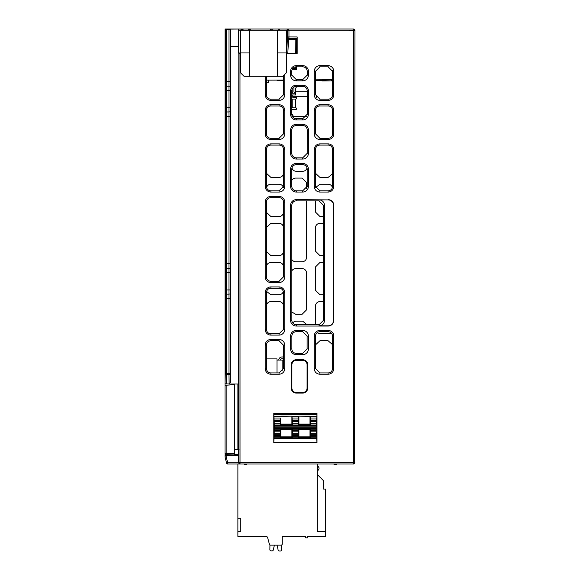 <?xml version="1.0" encoding="UTF-8"?>
<svg xmlns="http://www.w3.org/2000/svg" width="580" height="580" viewBox="0 0 580 580"><rect width="100%" height="100%" fill="white"/><g stroke="black" fill="none" stroke-linecap="round" stroke-linejoin="round"><path stroke-width="0.87" d="M283.446 365.429L282.844 365.429L282.844 368.351L282.844 364.146L282.844 368.351L282.844 365.429L282.844 368.351L282.844 365.429L282.844 368.351L282.844 366.19L282.844 368.351L282.844 366.19L282.844 368.351L282.844 366.19L282.844 368.351L283.446 368.351M277.008 360.057L277.008 372.918L277.008 358.889L277.008 360.057L282.844 360.057L282.844 370.743L282.844 360.057L282.844 363.674L282.844 360.057L282.844 363.674L283.446 363.674M281.974 358.715A1.457 1.457 90 0 0 280.517 360.057A1.457 1.457 90 0 1 281.974 358.715A1.457 1.457 90 0 0 280.517 360.057A1.457 1.457 90 0 1 281.974 358.715A1.457 1.457 90 0 0 280.517 360.057A1.457 1.457 90 0 1 281.974 358.715A1.457 1.457 90 0 0 280.517 360.057A1.457 1.457 90 0 1 281.974 358.715A1.457 1.457 -90 0 0 280.517 360.057A1.457 1.457 90 0 1 281.974 358.715A1.457 1.457 -90 0 0 280.517 360.057A1.457 1.457 90 0 1 281.974 358.715A1.457 1.457 -90 0 0 280.517 360.057A1.457 1.457 90 0 1 281.974 358.715A1.457 1.457 -90 0 0 280.517 360.057A1.457 1.457 90 0 1 281.974 358.715L283.453 358.715M277.008 358.889L266.481 358.889M283.453 356.961L281.974 356.961A3.212 3.212 -90 0 0 278.762 360.057M225.047 368.01L225.04 385.294L234.385 384.641L234.385 384.018L234.378 454.945L234.385 384.641M241.99 29.196L238.489 29.007L241.12 29.007A1.167 1.167 0 0 1 241.149 29.007L250.799 29.007L250.799 30.051L249.639 30.131A1.167 1.167 -90 0 0 248.472 29.007L248.472 29.007A1.167 1.167 90 0 1 249.639 30.131L248.472 30.153L248.472 29.007L241.36 29.007A1.167 1.167 90 0 1 242.527 30.138L242.527 30.138A1.167 1.167 -90 0 0 241.36 29.007L241.36 29.007A1.167 1.167 90 0 1 242.527 30.138L242.527 30.138A1.167 1.167 -90 0 0 241.36 29.007L230.362 29.123L230.318 46.516L238.489 46.516L238.489 29.123M271.715 30.174L271.723 30.131A1.167 1.167 90 0 1 272.89 29.007L272.883 30.16L270.555 30.051L270.555 29.007L279.393 29.007M296.873 52.947L296.308 39.498A1.167 1.167 -90 0 0 295.14 38.352L288.528 38.352L288.543 39.52L295.147 39.52L295.14 38.352L288.528 38.352A1.167 1.167 0 0 0 287.368 39.455A1.167 1.167 90 0 1 288.528 38.352L286.201 38.352M296.003 38.73L296.003 38.345M279.067 29.007L272.883 29.007A1.167 1.167 0 0 0 271.723 30.131L271.723 30.131M330.165 80.888L321.98 80.946L321.98 80.388L321.98 80.946L330.165 80.888L321.98 80.946L321.98 80.388L321.98 80.946L330.165 80.888M315.433 80.388L331.332 80.881A1.167 1.167 -90 0 0 332.492 79.75A1.167 1.167 90 0 1 331.332 80.881L331.332 80.881A1.167 1.167 -90 0 0 332.492 79.743A1.167 1.167 0 0 1 331.332 80.881L321.98 80.635M249.639 30.131L248.472 29.007M241.36 30.174L286.353 30.174L286.353 52.947L287.832 52.947L286.658 52.947L287.368 39.455L286.201 39.455M288.398 38.36L295.133 38.352A1.167 1.167 90 0 1 296.308 39.498L296.308 39.498A1.167 1.167 -90 0 0 295.14 38.352A1.167 1.167 90 0 1 296.308 39.498L295.147 39.52L295.38 52.947L296.539 52.947L296.308 39.498A1.167 1.167 0 0 0 295.14 38.352L295.14 38.352M248.472 30.174L243.165 30.153A1.167 1.167 0 0 0 241.99 29.007A1.167 1.167 90 0 1 243.165 30.174A1.167 1.167 -90 0 0 241.99 29.007L225.062 29L225.323 29.522L228.999 29.566L230.362 29.123M242.788 29.319A1.167 1.167 0 0 1 243.165 30.174L238.489 30.145M292.161 69.542L296.539 69.506L296.539 66.831L296.539 69.506L292.161 69.542L296.539 69.506L295.38 68.353L295.38 66.925M283.569 80.395L277.066 80.395M234.385 436.972L234.385 440.111L234.385 436.972M234.385 433.84L234.385 439.821L234.385 433.84M321.98 80.946L328.998 80.895M250.799 29.007L270.555 29.007L250.799 29.007M226.171 385.214L226.164 454.655A1.167 1.167 90 0 1 225.04 453.488L225.04 385.294L225.04 453.488L234.378 453.777M315.433 79.83L332.485 79.714L331.332 80.881A1.167 1.167 0 0 0 332.492 79.75M241.36 30.138L241.36 29.007L238.489 29.007L279.437 29.007M225.04 453.488L225.04 453.488A1.167 1.167 0 0 0 226.164 454.655L234.378 454.945M307.212 91.785L295.416 91.785L295.416 94.982L292.784 94.982L292.784 96.737L307.212 96.737M295.706 99.071L292.204 99.071L292.204 107.829L295.706 107.829L295.706 99.071A0.877 0.877 -90 0 0 296.583 98.194A0.877 0.877 -90 0 0 295.706 97.317L292.784 97.317L292.784 96.737M291.798 109.576L295.706 109.576A0.877 0.877 90 0 0 296.583 108.706A0.877 0.877 90 0 0 295.706 107.829M292.784 94.982L295.706 94.982M292.784 114.253L291.798 114.253L292.784 114.253L292.784 114.833A1.754 1.754 -90 0 0 294.538 116.587L306.544 116.587M296.685 86.398L295.416 88.733L296.771 86.398M295.416 91.785L295.416 88.733M295.416 93.206A1.754 1.754 90 0 1 293.958 91.481L293.958 87.051L293.465 87.392M292.204 89.016L292.204 91.481A3.502 3.502 -90 0 0 292.675 93.228M316.433 97.498L316.433 96.737A3.502 3.502 90 0 0 315.44 94.293M291.791 93.228L295.416 93.228M295.416 94.982L291.791 94.982M307.654 537.848L307.654 536.384L307.654 537.848L305.609 537.848L305.609 536.384L282.257 536.384L282.257 543.975A1.167 1.167 90 0 1 281.525 545.055A1.167 1.167 -90 0 0 282.257 543.975L282.257 536.384M276.732 545.142A1.602 1.602 90 0 1 277.32 546.092L278.125 550.05A1.167 1.167 -90 0 0 279.255 550.986L280.343 551A1.167 1.167 -90 0 0 281.525 549.833L281.525 545.055A1.167 1.167 -90 0 0 282.257 543.975A1.167 1.167 -90 0 1 281.09 545.142L270.541 545.142A1.167 1.167 -90 0 1 269.41 544.272L267.656 537.682A1.754 1.754 -90 0 0 265.966 536.384L237.88 536.384L237.88 531.708L240.801 531.708L237.88 531.708L237.887 463.986M237.887 449.63L237.887 384.018M274.768 545.142A1.602 1.602 90 0 0 274.188 546.048A1.602 1.602 90 0 1 274.768 545.142A1.602 1.602 90 0 0 274.188 546.048L273.274 549.978A1.167 1.167 -90 0 1 272.136 550.884A1.167 1.167 -90 0 0 273.274 549.978A1.167 1.167 -90 0 1 272.121 550.884L271.012 550.87A1.167 1.167 -90 0 1 269.867 549.688L269.932 544.968M237.88 518.281L240.801 518.281L240.801 531.708M307.654 536.384L325.46 536.384L325.46 531.715L317.289 531.715L317.289 464.283M322.248 531.715L317.289 531.715L317.289 474.498L320.37 477.572M318.957 469.002L319.043 468.364A2.436 2.436 0 0 1 317.289 470.699A2.436 2.436 0 0 0 318.094 470.293L317.289 470.699L317.289 466.03A2.436 2.436 -90 0 1 319.043 468.364L318.754 467.212M280.357 551A1.167 1.167 -90 0 0 281.525 549.833L281.525 545.055L281.525 549.833A1.167 1.167 -90 0 1 280.357 551M325.46 531.715L325.467 489.092L325.46 531.715L325.467 489.092L323.669 489.092L323.683 480.892L323.669 489.092L323.683 480.892L319.935 477.137M317.412 474.607L320.443 477.644M323.538 480.748L323.669 489.092L323.669 480.878M323.669 489.092L325.467 489.092L323.669 489.092L323.669 481.501M323.589 480.798L319.37 476.579M317.289 470.699A2.436 2.436 0 0 0 319.043 468.364L319.043 468.364A2.436 2.436 0 0 1 318.094 470.293L318.456 469.945M317.528 466.11L317.289 466.03A2.436 2.436 -90 0 1 319.043 468.364A2.436 2.436 0 0 0 317.289 466.03A2.436 2.436 0 0 1 319.043 468.364L319.043 468.364A2.436 2.436 0 0 0 317.289 466.03M282.844 366.19L282.844 368.351L282.844 366.19M282.844 360.057L282.844 363.674M282.844 365.429L282.844 368.351M277.595 76.299L277.595 52.947L286.353 52.947L286.353 72.797L282.851 76.299L244.02 76.299L240.519 72.797L240.519 52.947L249.277 52.947L249.277 76.299M263.363 76.299L263.856 76.299M286.353 52.947L277.595 52.947L277.595 30.174M249.277 30.174L249.277 52.947L240.519 52.947L240.519 30.174M268.562 80.388L268.562 82.722L266.503 82.722L266.503 80.388L266.394 82.722M240.018 463.978L244.303 463.978M246.935 463.986L333.928 463.986M233.508 463.986L230.876 463.986M336.56 464.283L333.928 464.283M246.935 464.275L244.303 464.275M340.996 29.007L280.35 29.007A1.167 1.167 -93.5 0 0 280.343 29.007L287.941 29.007L286.781 30.109L286.404 37.229L287.535 37.229M239.076 29L340.96 29.007A1.167 1.167 -93.5 0 1 341.04 29.015L295.836 29.007M297.127 38.113L288.702 38.345L297.127 38.113L297.17 36.946L288.956 36.946L288.956 38.113A1.167 1.167 -132.8 0 1 287.789 36.946L288.956 36.946L288.956 30.174L287.789 30.174A1.167 1.167 -90 0 1 288.956 29.007L353.438 29.007A1.167 1.167 90 0 1 354.605 30.182L353.438 30.182L353.14 29.015L354.945 30.174L354.605 462.818A1.167 1.167 90 0 1 353.438 463.986L240.018 463.986A1.167 1.167 -90 0 1 238.851 462.818L240.018 462.818L240.018 463.986L227.701 463.986A1.167 1.167 90 0 1 226.57 463.101L227.701 462.825L227.694 463.986L239.612 463.986L238.467 462.818L238.851 462.818L238.815 53.425L240.519 53.447M296.293 66.831L302.716 66.831L302.716 65.642L296.293 65.642L296.293 66.831A4.502 4.502 180 0 0 291.784 71.333L290.602 71.333L290.602 75.132A5.691 5.691 -90 0 0 296.293 80.823L296.293 79.634L291.791 75.132L291.784 71.333M328.113 65.649L319.935 65.642A5.691 5.691 -90 0 0 314.244 71.34L314.244 94.692A5.691 5.691 -90 0 0 319.935 100.383L328.113 100.383L328.113 99.187L319.935 99.187L315.44 94.692L315.433 71.34L319.935 66.831L328.113 66.831L332.615 71.34L332.608 94.692L333.805 94.692L333.805 71.34A5.691 5.691 -90 0 0 328.113 65.649L328.113 66.831M296.88 38.345L297.17 53.447L297.17 36.946M238.489 46.516L238.489 53.048L240.519 52.939M307.219 71.333L307.219 75.132L302.716 79.634L302.716 80.823A5.691 5.691 -90 0 0 308.408 75.132L308.408 71.333L307.219 71.333A4.502 4.502 180 0 0 302.716 66.831M230.166 29.522L230.158 86.34A28.021 0.486 90 0 0 230.151 90.364L230.151 107.764A28.021 0.486 90 0 0 230.151 111.788L230.144 268.511A28.021 0.486 90 0 0 230.137 272.535L230.137 289.935A28.021 0.486 90 0 0 230.144 293.958L230.296 382.423L229.39 384.018L238.467 384.018L238.815 53.425M286.353 53.447L297.17 53.447M296.873 53.302L286.353 53.302M265.198 76.299L265.198 94.692L266.394 94.692L266.387 76.299M283.569 75.574L283.562 94.692L279.067 99.187L270.889 99.187L270.889 100.383L279.067 100.383A5.691 5.691 -90 0 0 284.758 94.692L284.758 74.385M230.296 382.423L230.318 46.516M238.467 384.018L238.467 462.818M354.945 462.818L353.438 463.986L353.438 462.818L354.605 462.818L354.945 30.174M296.271 392.464A4.379 4.379 90 0 1 291.892 388.085L291.262 388.085A5.017 5.017 -90 0 0 296.271 393.102L296.271 392.464L302.695 392.464A4.379 4.379 -90 0 0 307.074 388.085L307.081 364.726A4.379 4.379 -90 0 0 302.702 360.347L296.279 360.347A4.379 4.379 -90 0 0 291.899 364.726L291.892 388.085M333.79 368.525L333.79 336.125L332.507 336.125L332.492 368.525L333.79 368.525A5.691 5.691 90 0 1 328.099 374.216L328.099 372.918L319.921 372.918L315.527 368.525L315.513 336.117L314.23 336.117L314.23 368.525A5.691 5.691 -90 0 0 319.921 374.216L328.099 374.216M333.79 320.356L333.551 205.335L333.79 320.356A5.691 5.691 90 0 1 328.099 326.047L328.099 325.8A5.445 5.445 -90 0 0 333.543 320.356M333.551 205.335A5.445 5.445 -90 0 0 328.106 199.89L319.058 199.89A5.445 5.445 90 0 1 324.503 205.335L324.495 320.356A5.445 5.445 90 0 1 319.051 325.8L328.099 325.8M332.478 344.585L328.099 340.75L319.928 340.75L315.52 344.846M284.744 329.404L284.751 292.617L283.482 292.617L283.461 329.404L279.052 333.812L270.882 333.812L270.882 335.095L279.052 335.095A5.691 5.691 -90 0 0 284.744 329.404L283.461 329.404M266.466 329.404L266.459 292.617L265.19 292.617L265.19 329.404L266.466 329.404A4.408 4.408 180 0 0 270.882 333.812M323.473 301.622L319.928 301.622A4.43 4.43 180 0 0 315.498 306.051L315.498 324.771M279.052 372.918L270.875 372.918L270.875 374.216L279.052 374.216A5.691 5.691 -90 0 0 284.744 368.525L284.744 345.165A5.691 5.691 -90 0 0 279.052 339.474L279.052 340.764L283.461 345.165L283.446 368.525L279.052 372.918L279.052 374.216M302.702 354.656A5.691 5.691 -90 0 0 308.393 348.964L308.393 336.117A5.691 5.691 -90 0 0 302.702 330.426L302.702 331.709L307.11 336.117L307.103 348.964L302.702 353.365L302.702 354.656L296.279 354.656A5.691 5.691 90 0 1 290.587 348.964L291.87 348.964L291.87 336.117L290.587 336.117L290.587 348.964M266.481 368.525L266.474 345.165L265.183 345.165L265.183 368.525L266.481 368.525A4.393 4.393 180 0 0 270.875 372.918M317.064 332.768L319.921 333.826L328.099 333.826A4.422 4.422 180 0 0 330.97 332.775M266.604 291.479L270.882 294.72L279.06 294.72A4.437 4.437 180 0 0 283.33 291.479M283.489 266.582A4.444 4.444 180 0 0 279.06 262.479L270.882 262.479A4.444 4.444 180 0 0 266.452 266.604M266.445 251.488L270.882 255.613L279.06 255.613A4.451 4.451 180 0 0 283.497 251.517M291.863 312.069L295.691 314.273L302.115 314.273L306.552 309.843L306.566 273.064A4.444 4.444 180 0 0 302.122 268.62L295.699 268.62A4.444 4.444 180 0 0 291.849 270.838M291.849 259.521A4.451 4.451 180 0 0 295.699 261.747L302.122 261.747A4.451 4.451 180 0 0 306.574 257.295L306.595 200.876M306.602 188.543L306.602 182.562L302.129 178.082L295.706 178.082A4.48 4.48 180 0 0 291.82 180.329M323.502 223.351L319.928 223.351A4.459 4.459 180 0 0 315.469 227.81L315.476 251.169L319.928 255.62L323.488 255.62M323.488 262.486L319.928 262.486L315.484 266.93L315.491 290.29L319.928 294.72L323.473 294.72M307.045 324.764L302.702 321.182L296.279 321.182A4.422 4.422 180 0 0 292.726 322.973M328.106 199.89L296.286 199.643L296.286 200.876L319.058 200.876L323.51 205.335L323.466 320.356L319.051 324.771L296.279 324.764L296.279 326.047L328.099 326.047M291.863 320.356L291.827 205.335L290.594 205.335L290.587 320.356L291.863 320.356A4.415 4.415 180 0 0 296.279 324.764M266.452 276.856L266.43 202.123L265.198 202.123L265.19 276.856L266.452 276.856A4.43 4.43 180 0 0 270.882 281.286L270.882 282.547L279.052 282.547A5.691 5.691 -90 0 0 284.751 276.856L284.751 202.123L283.519 202.123L283.489 276.856L279.06 281.286L270.882 281.286M332.485 109.453L332.485 124.54M302.709 159.058A5.691 5.691 -90 0 0 308.4 153.367L308.4 130.014L307.197 130.014L307.183 153.367L302.709 157.84L302.709 159.058L296.286 159.058A5.691 5.691 90 0 1 290.594 153.367L291.812 153.367L291.805 130.014L290.594 130.014L290.594 153.367M279.06 190.82L270.889 190.82L270.889 192.045L279.06 192.045A5.691 5.691 -90 0 0 284.751 186.354L284.758 149.575L283.54 149.575L283.526 186.354L279.06 190.82L279.06 192.045M266.423 186.354L266.416 149.575L265.198 149.575L265.198 186.354L266.423 186.354A4.466 4.466 180 0 0 270.889 190.82M302.709 192.052A5.691 5.691 -90 0 0 308.4 186.361L308.4 169.135L307.175 169.135L307.168 186.361L302.709 190.82L302.709 192.052L296.286 192.052A5.691 5.691 90 0 1 290.594 186.354L291.82 186.354L291.82 169.135L290.594 169.135L290.594 186.354M266.409 133.806L266.401 110.454L265.198 110.454L265.198 133.806L266.409 133.806A4.48 4.48 180 0 0 270.889 138.286L270.889 139.497L279.067 139.497A5.691 5.691 -90 0 0 284.758 133.806L284.758 110.454L283.555 110.454L283.548 133.806L279.067 138.286L270.889 138.286M270.889 105.959L279.067 105.959L279.067 104.763L270.889 104.763L270.889 105.959A4.488 4.488 180 0 0 266.401 110.454M302.709 119.944A5.691 5.691 -90 0 0 308.4 114.253L307.204 114.253L302.709 118.74L302.709 119.944L296.286 119.944A5.691 5.691 90 0 1 290.594 114.253L290.602 90.893A5.691 5.691 90 0 1 296.293 85.202L302.716 85.202A5.691 5.691 90 0 1 308.408 90.893L308.4 114.253M332.587 149.575L332.572 186.361L333.797 186.361L333.797 149.575L332.587 149.575A4.473 4.473 180 0 0 328.106 145.094L319.935 145.094A4.473 4.473 180 0 0 315.455 149.575L314.244 149.575L314.237 186.361A5.691 5.691 -90 0 0 319.928 192.052L328.106 192.052L328.106 190.82L319.928 190.82L315.469 186.361L315.455 149.575M332.601 110.454L332.594 133.813L333.797 133.813L333.805 110.454L332.601 110.454A4.488 4.488 180 0 0 328.113 105.966L328.113 104.763L319.935 104.763L319.935 105.966L328.113 105.966M315.455 133.813L315.447 110.454L314.244 110.454L314.244 133.813A5.691 5.691 -90 0 0 319.935 139.504L328.106 139.504L328.106 138.294L319.935 138.294L315.455 133.813L314.244 133.813M283.504 227.462A4.459 4.459 180 0 0 279.06 223.351L270.889 223.351L266.438 227.483M266.423 173.253L270.889 177.407L279.06 177.407A4.48 4.48 180 0 0 283.533 173.275M266.43 212.374L270.882 216.514L279.06 216.514A4.466 4.466 180 0 0 283.511 212.396M283.373 187.499A4.473 4.473 180 0 0 279.06 184.215L270.889 184.215A4.473 4.473 180 0 0 266.575 187.499M315.462 173.26L319.928 177.407L328.106 177.407L332.485 173.884M315.462 200.876L315.462 212.048L319.928 216.514L323.51 216.514M332.42 187.499A4.473 4.473 180 0 0 328.106 184.215L319.935 184.215L315.621 187.507M236.089 449.645L239.054 449.616M238.467 462.825L227.701 462.825L226.207 456.844L225.04 456.975L225.04 455.583L238.467 455.459M238.467 455.568L225.04 455.575L225.04 454.669L226.331 454.662M283.475 305.704A4.43 4.43 180 0 0 279.06 301.614L270.882 301.614A4.43 4.43 180 0 0 266.459 305.725M238.467 449.739L234.385 449.739L238.467 449.739M234.385 449.659L238.467 449.623M333.594 29.007L289.616 29.007M307.03 167.99A4.48 4.48 180 0 1 302.709 171.281L296.286 171.281A4.48 4.48 180 0 1 291.965 167.99M293.785 29.007L294.807 29.007L293.785 29.007A1.167 1.167 86.5 0 1 293.785 29.007L293.785 29.007A1.167 1.167 0 0 0 293.777 29.007M225.062 29L225.04 383.155L225.301 373.643L226.468 374.47L228.977 374.47L228.984 298.751L230.151 298.751M288.702 38.345A1.167 1.167 0 0 1 287.535 37.178L287.535 30.174A1.167 1.167 0 0 1 288.702 29.007L288.956 30.174L353.438 30.182L353.438 462.818L240.018 462.818L239.982 53.447M332.507 336.125A4.408 4.408 180 0 0 328.099 331.709L319.921 331.709A4.408 4.408 180 0 0 315.513 336.117M328.099 372.918A4.393 4.393 180 0 0 332.492 368.525M328.106 190.82A4.466 4.466 180 0 0 332.572 186.361M319.935 105.966A4.488 4.488 180 0 0 315.447 110.454M328.106 138.294A4.48 4.48 180 0 0 332.594 133.813M307.204 114.253L307.212 90.893A4.495 4.495 180 0 0 302.709 86.398L296.293 86.398A4.495 4.495 180 0 0 291.791 90.893L291.798 114.253A4.488 4.488 180 0 0 296.286 118.74L302.709 118.74M283.555 110.454A4.488 4.488 180 0 0 279.067 105.959M328.113 99.187A4.495 4.495 180 0 0 332.608 94.692M296.293 79.634L302.716 79.634M266.394 94.692A4.495 4.495 180 0 0 270.889 99.187M296.286 200.876A4.459 4.459 180 0 0 291.827 205.335M283.519 202.123A4.459 4.459 180 0 0 279.06 197.664L270.889 197.664A4.459 4.459 180 0 0 266.43 202.123M283.482 292.617A4.422 4.422 180 0 0 279.052 288.195L270.882 288.195A4.422 4.422 180 0 0 266.459 292.617M302.702 331.709L296.279 331.709A4.408 4.408 180 0 0 291.87 336.117M291.87 348.964A4.401 4.401 180 0 0 296.279 353.365L302.702 353.365M279.052 340.764L270.882 340.764A4.401 4.401 180 0 0 266.474 345.165M307.197 130.014A4.48 4.48 180 0 0 302.709 125.526L296.286 125.526A4.48 4.48 180 0 0 291.805 130.014M291.812 153.367A4.473 4.473 180 0 0 296.286 157.84L302.709 157.84M283.54 149.575A4.473 4.473 180 0 0 279.06 145.094L270.889 145.094A4.473 4.473 180 0 0 266.416 149.575M307.175 169.135A4.466 4.466 180 0 0 302.709 164.662L296.286 164.662A4.466 4.466 180 0 0 291.82 169.135M291.82 186.354A4.466 4.466 180 0 0 296.286 190.82L302.709 190.82M333.805 94.692A5.691 5.691 90 0 1 328.113 100.383M270.889 139.497A5.691 5.691 90 0 1 265.198 133.806M265.198 110.454A5.691 5.691 90 0 1 270.889 104.763M279.067 104.763A5.691 5.691 90 0 1 284.758 110.454M314.244 110.454A5.691 5.691 90 0 1 319.935 104.763M328.113 104.763A5.691 5.691 90 0 1 333.805 110.454M333.797 133.813A5.691 5.691 90 0 1 328.106 139.504M314.244 149.575A5.691 5.691 90 0 1 319.935 143.883L328.106 143.883A5.691 5.691 90 0 1 333.797 149.575M333.797 186.361A5.691 5.691 90 0 1 328.106 192.052M296.279 326.047A5.691 5.691 90 0 1 290.587 320.356M290.594 205.335A5.691 5.691 90 0 1 296.286 199.643M328.106 199.643A5.691 5.691 90 0 1 333.797 205.335M314.23 336.117A5.691 5.691 90 0 1 319.921 330.426L328.099 330.426A5.691 5.691 90 0 1 333.79 336.125M270.889 100.383A5.691 5.691 90 0 1 265.198 94.692M302.716 80.823L296.293 80.823M290.602 71.333A5.691 5.691 90 0 1 296.293 65.642M302.716 65.642A5.691 5.691 90 0 1 308.408 71.333M316.999 413.402L316.999 442.721L273.789 442.721L273.789 413.402L316.999 413.402L273.789 413.402M265.198 202.123A5.691 5.691 90 0 1 270.889 196.431L279.06 196.431A5.691 5.691 90 0 1 284.751 202.123M270.882 282.547A5.691 5.691 90 0 1 265.19 276.856M265.19 292.617A5.691 5.691 90 0 1 270.882 286.926L279.052 286.926A5.691 5.691 90 0 1 284.751 292.617M270.882 335.095A5.691 5.691 90 0 1 265.19 329.404M290.587 336.117A5.691 5.691 90 0 1 296.279 330.426L302.702 330.426M265.183 345.165A5.691 5.691 90 0 1 270.882 339.474L279.052 339.474M270.875 374.216A5.691 5.691 90 0 1 265.183 368.525M290.594 169.135A5.691 5.691 90 0 1 296.286 163.444L302.709 163.444A5.691 5.691 90 0 1 308.4 169.135M270.889 192.045A5.691 5.691 90 0 1 265.198 186.354M265.198 149.575A5.691 5.691 90 0 1 270.889 143.883L279.06 143.883A5.691 5.691 90 0 1 284.758 149.575M290.594 130.014A5.691 5.691 90 0 1 296.286 124.323L302.709 124.323A5.691 5.691 90 0 1 308.4 130.014M291.262 388.085L291.262 364.726A5.017 5.017 90 0 1 296.279 359.709L302.702 359.716A5.017 5.017 90 0 1 307.712 364.726L307.712 388.085A5.017 5.017 90 0 1 302.695 393.102L296.271 393.102M332.485 88.9L332.492 70.274M332.485 134.763L332.485 120.481M229.39 384.018L225.127 383.815M279.473 30.174L279.473 29.007A1.167 1.167 0 0 0 278.306 30.109A1.167 1.167 86.5 0 1 279.473 29.007L287.934 29.007L286.781 30.109L272.883 30.174M332.485 148.647L332.485 187.217M332.478 335.617L332.478 368.909M353.756 29.007L351.893 29.007A1.167 1.167 -93.5 0 0 351.813 29.015M230.158 116.58L228.991 116.58L228.969 272.535L230.137 272.535M230.137 289.935L228.969 289.935L228.977 294.125L230.144 293.958M230.151 107.764L228.984 107.764L228.984 111.954L230.151 111.788M230.158 86.34L228.984 86.173L228.984 90.364L230.151 90.364M225.315 116.58L225.308 263.719L226.475 263.719L226.483 116.58L225.315 116.58L225.323 111.788A28.021 0.486 -90 0 0 225.33 107.764L225.33 90.364L226.497 90.364L226.49 29.566M225.323 111.788L226.49 111.954L226.497 107.764L225.33 107.764M225.308 298.751L226.475 298.751L226.468 373.643L225.301 373.643L225.315 293.958A28.021 0.486 -90 0 0 225.315 289.935L225.323 272.535L226.49 272.535L226.475 263.719L230.151 263.719M353.756 30.863L354.576 30.044M227.701 463.986A1.167 1.167 0 0 1 226.57 463.101L225.04 456.975L226.207 456.83M229.143 384.025L228.977 374.47A1.167 0.826 179 0 0 230.144 373.643L226.468 373.643L226.301 384.018M225.315 289.935L228.969 289.935L228.969 272.535L226.49 272.535L226.483 294.125L225.315 293.958M280.387 434.297L280.336 429.41L292.356 429.41L292.32 437.305L280.372 437.305L280.387 434.297L274.202 434.297L273.789 442.721M280.387 430.788L274.202 430.788L274.202 434.297M280.343 429.773L274.246 429.773L274.202 430.788M298.497 430.788L298.439 429.417L310.445 429.417L310.416 437.305L298.475 437.305L298.497 430.788L292.298 430.788M292.298 434.297L298.497 434.297M292.298 421.74L292.356 424.502L280.329 424.502L280.387 423.762L274.202 423.762L274.267 424.98L316.535 424.973L316.6 423.762L310.394 423.762L310.452 424.495L298.439 424.495L298.54 420.609L292.255 420.609L292.305 421.74L298.49 421.74M280.387 423.762L280.387 421.74L274.209 421.74L274.209 423.762M274.159 420.609L280.43 420.609L280.539 420.043L274.057 420.043L274.209 421.733M280.539 420.043L280.539 418.021L274.057 418.021L274.057 420.043M292.298 423.762L298.49 423.762M316.752 420.05L310.242 420.05L310.351 420.609L316.644 420.609L316.745 418.021L310.249 418.021L310.09 416.273L316.905 416.331L316.955 413.489M310.09 416.15L298.794 416.15L310.09 416.302M309.995 416.324L309.995 424.038L310.452 424.495M310.394 423.762L310.351 420.609M310.242 420.05L310.249 418.021M309.995 424.038L298.903 424.038L298.439 424.502M292.255 420.609L291.994 416.237L298.794 416.302L298.54 420.609M298.903 424.038L298.903 416.324M280.329 424.502L280.8 424.031L280.539 418.021M280.43 420.609L280.387 421.74M280.8 416.324L291.994 416.15L280.691 416.135M291.892 416.324L291.892 424.031L292.356 424.502M291.892 424.031L280.8 424.031M280.691 416.324L273.905 416.331L274.057 418.021M292.146 420.043L298.642 420.05M316.999 442.721L316.6 437.798L274.202 437.798M316.6 437.798L316.6 434.297L310.394 434.297M273.905 416.331L273.847 413.511M274.246 429.773L274.267 424.973M316.6 434.297L316.6 430.795L310.394 430.788M316.6 430.795L316.6 427.286L274.202 427.286M316.6 427.286L316.549 426.155L274.253 426.155M316.905 416.331L316.745 418.021M316.644 420.609L316.6 423.762M316.535 424.973L316.549 426.155M310.445 429.417L309.995 429.874L309.995 436.878L310.416 437.305M309.995 436.878L298.903 436.878L298.475 437.305M298.903 436.878L298.903 429.874L298.439 429.417M298.903 429.874L309.995 429.874M280.372 437.305L280.8 436.878L280.8 429.874L280.336 429.41M280.8 429.874L291.892 429.874L292.356 429.417M291.892 429.874L291.892 436.878L292.32 437.305M291.892 436.878L280.8 436.878M226.142 129.13L226.135 263.719M238.489 29.007L241.12 29.007M266.394 80.163L283.569 80.047M250.799 30.174L270.555 30.174M331.898 79.714L332.492 79.714L331.898 79.714M318.768 79.808L319.935 79.793L318.768 79.808M226.149 30.174L226.142 81.548M286.658 52.947L287.368 39.455L288.543 39.52L287.832 52.947M292.9 68.367L295.38 68.346M296.539 52.947L296.308 39.498M292.204 107.829L292.204 99.071M285.904 30.109L280.35 30.109M319.935 65.642L319.935 66.831M290.602 75.132L291.791 75.132M307.219 75.132L308.408 75.132M314.244 71.34L315.433 71.34M283.562 94.692L284.758 94.692M314.244 94.692L315.44 94.692M333.805 71.34L332.615 71.34M225.323 29.522L225.323 81.548L228.991 81.548L228.984 86.173L225.323 86.34L225.323 81.548M239.612 463.986L353.756 463.986M319.921 372.918L319.921 374.216M284.744 368.525L283.446 368.525M308.393 348.964L307.103 348.964M315.527 368.525L314.23 368.525M308.393 336.117L307.11 336.117M284.744 345.165L283.461 345.165M279.052 335.095L279.052 333.812M324.503 205.335L323.51 205.335M323.466 320.356L324.495 320.356M319.051 324.771L319.051 325.8M279.052 282.547L279.052 281.286M284.751 276.856L283.489 276.856M319.058 200.876L319.058 199.89M308.4 153.367L307.183 153.367M284.751 186.354L283.526 186.354M308.4 186.361L307.168 186.361M279.067 139.497L279.067 138.286M284.758 133.806L283.548 133.806M279.067 100.383L279.067 99.187M314.237 186.361L315.469 186.361M319.928 192.052L319.928 190.82M319.935 139.504L319.935 138.294M319.935 100.383L319.935 99.187M226.207 456.844L226.207 455.568L225.04 455.583M234.385 454.604L238.467 454.568M225.323 272.535A28.021 0.486 -90 0 0 225.315 268.511L225.308 263.719M225.33 90.364A28.021 0.486 -90 0 0 225.323 86.34M328.099 330.426L328.099 331.709M290.594 114.253L291.798 114.253M291.791 90.893L290.602 90.893M308.408 90.893L307.212 90.893M328.106 143.883L328.106 145.094M288.702 29.007L353.14 29.015M225.315 268.511L230.144 268.511M228.977 294.125L228.984 298.751L226.475 298.751L226.483 294.125L228.977 294.125M228.984 111.954L228.991 116.58L226.483 116.58L226.49 111.954L228.984 111.954M230.158 81.548L228.991 81.548L228.999 29.566M287.535 30.174L287.535 37.178M307.074 388.085L307.712 388.085M307.712 364.726L307.081 364.726M296.279 359.709L296.279 360.347M302.702 360.347L302.702 359.716M291.899 364.726L291.262 364.726M302.695 393.102L302.695 392.464M296.279 353.365L296.279 354.656M270.882 340.764L270.882 339.474M296.279 331.709L296.279 330.426M319.921 331.709L319.921 330.426M279.052 288.195L279.052 286.926M270.882 286.926L270.882 288.195M226.497 90.364L228.984 90.364L228.984 107.764L226.497 107.764L226.497 90.364M279.06 197.664L279.06 196.431M270.889 196.431L270.889 197.664M296.286 159.058L296.286 157.84M302.709 124.323L302.709 125.526M296.286 124.323L296.286 125.526M279.06 143.883L279.06 145.094M270.889 143.883L270.889 145.094M296.286 192.052L296.286 190.82M302.709 163.444L302.709 164.662M296.286 163.444L296.286 164.662M296.293 86.398L296.293 85.202M296.286 119.944L296.286 118.74M302.716 85.202L302.709 86.398M319.935 143.883L319.935 145.094M274.246 436.776L280.35 436.776M280.35 435.319L274.246 435.319M280.35 433.274L274.246 433.274M280.35 431.817L274.246 431.817M298.454 429.773L292.342 429.773M292.342 431.817L298.454 431.817M292.342 433.274L298.454 433.274M292.342 435.319L298.454 435.319M292.342 436.776L298.454 436.776M274.224 423.842L280.372 423.849M292.32 423.849L298.475 423.849M316.579 423.849L310.416 423.849M280.582 416.889L274.007 416.889M298.642 418.021L292.153 418.021M316.564 438.596L274.231 438.582M274.144 442.366L316.658 442.38M316.557 436.784L310.438 436.776M316.557 435.319L310.438 435.319M316.557 433.274L310.438 433.274M316.557 431.817L310.438 431.817M316.557 429.773L310.438 429.773M316.557 428.315L274.246 428.315M316.897 414.657L273.905 414.678M316.535 425.423L274.267 425.423M316.593 421.74L310.394 421.74M316.796 416.889L310.199 416.889M292.102 416.889L298.693 416.889M248.994 29.13L248.617 29.015M287.368 39.455L288.528 38.352M242.527 30.174L242.527 30.138A1.167 1.167 0 0 0 241.36 29.007L241.36 29.007A1.167 1.167 0 0 1 242.527 30.138A1.167 1.167 0 0 0 242.15 29.312M288.238 29.007L286.389 29.007M279.473 29.007L283.707 29.007"/></g></svg>
